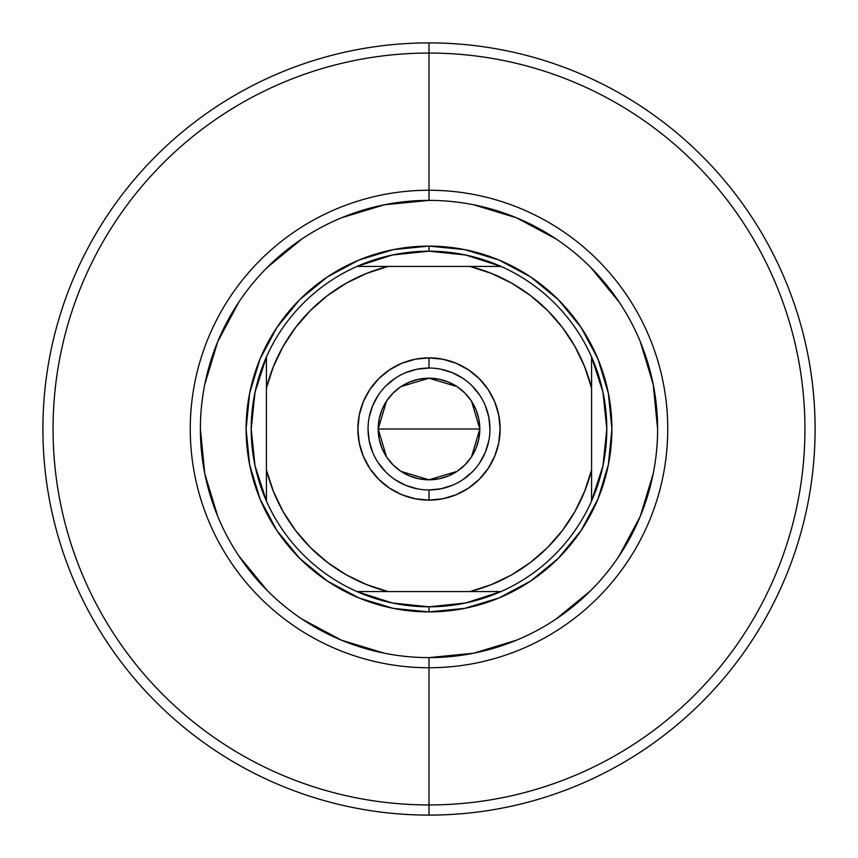 <?xml version="1.0" encoding="UTF-8"?>
<svg xmlns="http://www.w3.org/2000/svg" width="858" height="858" viewBox="0 0 858 858"><rect width="100%" height="100%" fill="white"/><g stroke="black" fill="none" stroke-linecap="round" stroke-linejoin="round"><path stroke-width="1.29" d="M429.075 200.386L429 200.386A228.614 228.614 0 0 0 200.386 429A228.614 228.614 0 0 0 429 657.614L429 667.749A238.749 238.749 0 0 1 190.251 429A238.749 238.749 0 0 1 429 190.251L429 200.386A228.614 228.614 0 0 1 657.614 429A228.614 228.614 0 0 1 429 657.614A228.614 228.614 0 0 1 200.386 429A228.614 228.614 0 0 1 429 200.386L384.395 204.783L341.516 217.793M429 53.057L429 190.251A238.749 238.749 0 0 1 667.749 429A238.749 238.749 0 0 1 429 667.749L429 804.943A375.943 375.943 0 0 0 804.943 429A375.943 375.943 0 0 0 429 53.057A375.943 375.943 0 0 1 804.943 429A375.943 375.943 0 0 1 429 804.943L429 815.1A386.1 386.1 0 0 0 815.1 429A386.1 386.1 0 0 0 429 42.9L429 53.057L429 42.9A386.1 386.1 0 0 1 815.1 429A386.1 386.1 0 0 1 429 815.1A386.1 386.1 0 0 1 42.9 429A386.1 386.1 0 0 1 429 42.9A386.1 386.1 0 0 0 42.9 429A386.1 386.1 0 0 0 429 815.1L429 804.943A375.943 375.943 0 0 1 53.057 429A375.943 375.943 0 0 1 429 53.057A375.943 375.943 0 0 0 53.057 429A375.943 375.943 0 0 0 429 804.943L429 667.749A238.749 238.749 0 0 1 190.251 429A238.749 238.749 0 0 1 429 190.251L429 53.057M200.386 428.925L204.783 473.605L217.793 516.484M238.878 555.952L267.342 590.658M301.93 619.036L341.516 640.207L384.395 653.217M428.925 657.614L473.605 653.217L516.484 640.207M555.952 619.122L590.658 590.658M619.036 556.07L640.207 516.484L653.217 473.605M657.614 429.075L653.217 384.395L640.207 341.516M619.122 302.048L590.658 267.342M556.07 238.964L516.484 217.793L473.605 204.783M302.048 238.878L267.342 267.342M238.964 301.93L217.793 341.516L204.783 384.395M611.893 429L608.376 464.682L597.972 498.991L581.07 530.609L558.322 558.322L530.609 581.07L498.991 597.972L464.682 608.376L429 611.893L393.318 608.376L359.009 597.972L327.391 581.07L299.678 558.322L276.93 530.609L260.028 498.991L249.624 464.682L246.107 429L249.624 393.318L260.028 359.009L276.93 327.391L299.678 299.678L327.391 276.93L359.009 260.028L393.318 249.624L429 246.107L464.682 249.624L498.991 260.028L530.609 276.93L558.322 299.678L581.07 327.391L597.972 359.009L608.376 393.318L611.893 429M429 200.386L429 190.251A238.749 238.749 0 0 1 667.749 429A238.749 238.749 0 0 1 429 667.749L429 657.614A228.614 228.614 0 0 0 657.614 429A228.614 228.614 0 0 0 429 200.386M429 368.039L429 357.872A71.128 71.128 0 0 1 500.128 429A71.128 71.128 0 0 1 429 500.128L442.878 498.755L456.22 494.712L468.511 488.138L479.29 479.29L488.138 468.511L494.712 456.22L498.755 442.878L500.128 429L498.755 415.122L494.712 401.78L488.138 389.489L479.29 378.71L468.511 369.862L456.22 363.288L442.878 359.245L429 357.872L415.122 359.245L401.78 363.288L389.489 369.862L378.71 378.71L369.862 389.489L363.288 401.78L359.245 415.122L357.872 429L359.245 442.878L363.288 456.22L369.862 468.511L378.71 479.29L389.489 488.138L401.78 494.712L415.122 498.755L429 500.128L429 489.961A60.961 60.961 0 0 0 489.961 429A60.961 60.961 0 0 0 429 368.039A60.961 60.961 0 0 0 368.039 429A60.961 60.961 0 0 0 429 489.961L429 500.128A71.128 71.128 0 0 1 357.872 429A71.128 71.128 0 0 1 429 357.872L429 368.039A60.961 60.961 0 0 1 489.961 429A60.961 60.961 0 0 1 429 489.961A60.961 60.961 0 0 1 368.039 429A60.961 60.961 0 0 1 429 368.039L417.106 369.208L405.673 372.672M471.546 401.233L479.804 429L478.828 438.91L475.933 448.444L471.246 457.228L464.918 464.918L457.228 471.246L448.444 475.933L438.91 478.828L429 479.804L419.09 478.828L409.556 475.933L400.772 471.246L393.082 464.918L386.754 457.228L382.067 448.444L379.172 438.91L378.196 429A50.804 50.804 0 0 1 429 378.196A50.804 50.804 0 0 1 479.804 429L378.196 429L386.475 401.201M387.076 400.311L392.567 393.597M393.554 392.61L400.504 386.947M401.008 386.604L429 378.196L456.992 386.604M457.486 386.937L464.446 392.61M465.411 393.575L470.892 400.268M591.57 356.971A177.81 177.81 0 0 1 429 606.81L429 611.893A182.893 182.893 0 0 0 611.893 429A182.893 182.893 0 0 0 429 246.107L429 251.19A177.81 177.81 0 0 1 591.57 356.971A177.81 177.81 0 0 0 501.029 266.43L469.959 266.43L491.409 273.402L511.733 283.183L530.555 295.613L547.543 310.457L562.387 327.445L574.817 346.267L584.598 366.591L591.57 388.041L591.57 469.959L584.598 491.409L574.817 511.733L562.387 530.555L547.543 547.543L530.555 562.387L511.733 574.817L491.409 584.598L469.959 591.57L388.041 591.57L366.591 584.598L346.267 574.817L327.445 562.387L310.457 547.543L295.613 530.555L283.183 511.733L273.402 491.409L266.43 469.959L266.43 388.041L273.402 366.591L283.183 346.267L295.613 327.445L310.457 310.457L327.445 295.613L346.267 283.183L366.591 273.402L388.041 266.43L469.959 266.43L356.971 266.43A177.81 177.81 0 0 1 429 251.19L429 246.107A182.893 182.893 0 0 1 611.893 429A182.893 182.893 0 0 1 429 611.893A182.893 182.893 0 0 1 246.107 429A182.893 182.893 0 0 1 429 246.107A182.893 182.893 0 0 0 246.107 429A182.893 182.893 0 0 0 429 611.893L429 606.81A177.81 177.81 0 0 1 356.971 266.43A177.81 177.81 0 0 0 266.43 356.971L266.43 501.029A177.81 177.81 0 0 0 356.971 591.57L501.029 591.57A177.81 177.81 0 0 0 591.57 501.029L591.57 356.971L602.96 392.192L606.81 429L602.96 465.808L591.57 501.029L591.57 469.959A167.653 167.653 0 0 1 469.959 591.57L501.029 591.57L465.808 602.96L429 606.81L392.192 602.96L356.971 591.57L388.041 591.57A167.653 167.653 0 0 1 266.43 469.959L266.43 501.029L255.041 465.808L251.19 429L255.041 392.192L266.43 356.971L266.43 388.041A167.653 167.653 0 0 1 388.041 266.43L356.971 266.43L392.192 255.041L429 251.19L465.808 255.041L501.029 266.43L469.959 266.43A167.653 167.653 0 0 1 591.57 388.041L591.57 356.971M429 489.961L440.894 488.792L452.327 485.328M462.848 479.697L472.104 472.104M479.676 462.891L485.328 452.327L488.792 440.894M489.961 429.021L488.792 417.106L485.328 405.673M479.697 395.152L472.104 385.896M462.891 378.324L452.327 372.672L440.894 369.208M395.152 378.303L385.896 385.896M378.324 395.109L372.672 405.673L369.208 417.106M368.039 428.979L369.208 440.894L372.672 452.327M378.303 462.848L385.896 472.104M395.109 479.676L405.673 485.328L417.106 488.792M386.454 456.767L378.196 429L379.172 419.09L382.067 409.556L386.754 400.772L393.082 393.082L400.772 386.754L409.556 382.067L419.09 379.172L429 378.196L438.91 379.172L448.444 382.067L457.228 386.754L464.918 393.082L471.246 400.772L475.933 409.556L478.828 419.09L479.804 429L471.525 456.799M429 429L479.804 429A50.804 50.804 0 0 1 429 479.804A50.804 50.804 0 0 1 378.196 429L429 429M470.924 457.689L465.433 464.403M464.446 465.39L457.496 471.053M456.992 471.396L429 479.804L401.008 471.396M400.514 471.063L393.554 465.39M392.589 464.425L387.108 457.732"/></g></svg>
